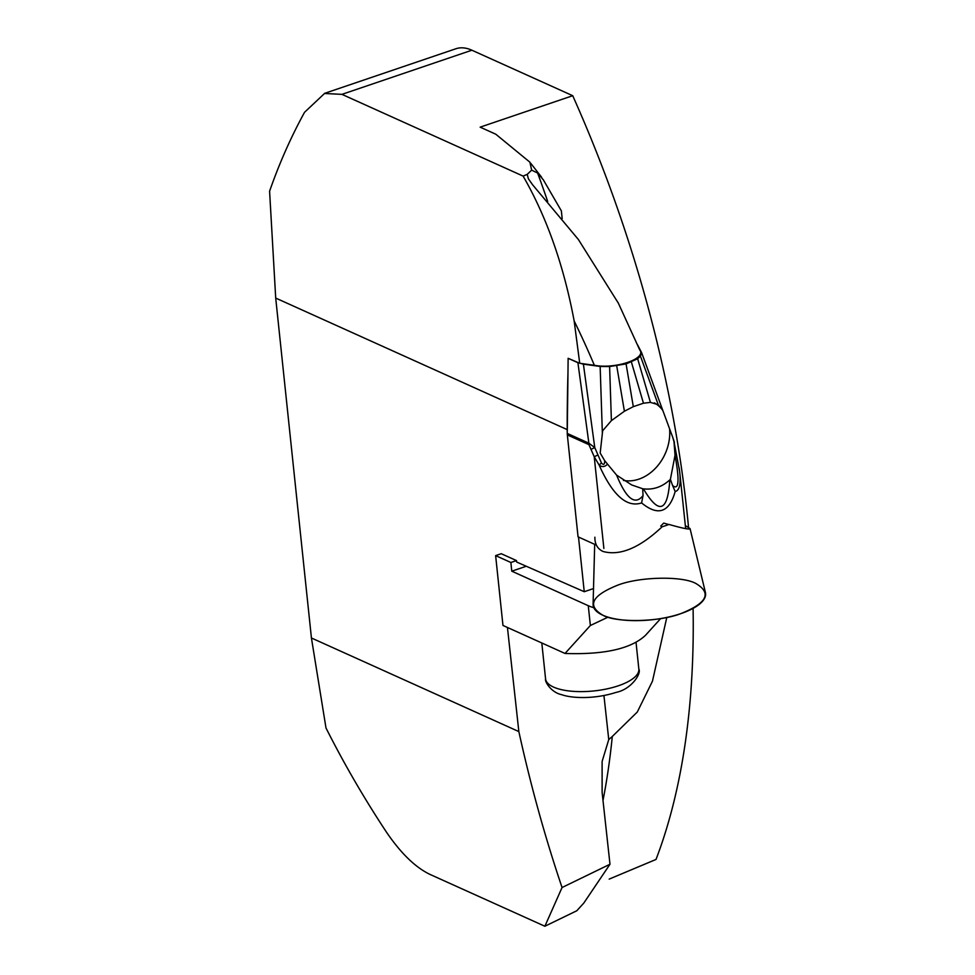 <?xml version="1.0" encoding="UTF-8"?>
<svg xmlns="http://www.w3.org/2000/svg" width="975" height="975" viewBox="0 0 975 975"><rect width="100%" height="100%" fill="white"/><g stroke="black" fill="none" stroke-linecap="round" stroke-linejoin="round"><path stroke-width="1.46" d="M596.383 545.11L578.053 536.835L567.34 434.911A11.871 9.384 -65.7 0 1 567.267 433.436L567.206 429.609A1602.583 1267.195 -65.7 0 1 567.962 373.559L568.133 358.3L579.723 363.261L574.153 320.921C563.733 265.383 546.719 217.108 523.112 176.097L527.231 174.367L531.655 170.125L529.888 162.179L495.788 134.209L480.151 127.152L572.727 95.708A717.003 353.072 71.2 0 1 688.521 527.268M567.304 430.499L567.962 373.559M593.507 588.571L584.244 591.715L578.504 537.042M618.479 303.371L578.37 239.497L532.557 184.726L528.377 178.778L527.231 174.367M574.153 320.921A470.182 231.526 71.2 0 1 594.372 365.296C615.274 369.354 647.01 358.654 639.722 349.891L617.992 302.372M593.812 607.705A51.638 18.781 -6 0 1 588.278 605.707L511.778 571.179L510.863 562.49L516.494 560.588L516.64 562.027L584.244 591.715M562.173 218.644L561.356 210.856L543.331 179.839L537.627 173.062A1621.571 1282.222 -65.7 0 1 547.694 201.459M693.091 608.376A717.003 353.072 71.2 0 1 656.017 859.45L609.192 879.097M602.111 761.95L602.123 792.48L609.984 864.252L583.818 903.045L576.834 910.735L544.879 926.25L429.817 874.331C415.35 867.311 400.981 853.369 386.697 832.504C364.26 798.598 344.029 763.754 325.991 727.972L311.427 637.991L275.706 298.07L269.587 191.222C279.277 163.41 290.928 137.109 304.541 112.296L324.529 93.49L341.933 94.356L523.112 176.097M567.206 429.609L275.706 298.07M324.492 93.393L455.91 48.75A71.224 35.076 71.2 0 1 471.888 50.213L572.727 95.708M602.197 761.195L608.753 739.562L612.288 736.491A717.003 353.072 71.2 0 1 603.001 800.463M544.879 926.25L562.051 887.518C544.988 836.989 530.583 785.009 518.846 731.579L507.439 627.473M562.051 887.518L609.984 864.252M516.494 560.588L501.247 553.715L495.629 555.616L510.863 562.49M518.846 731.579L311.427 637.991M531.655 170.125L537.627 173.062M594.372 365.296L579.723 363.261M666.803 617.419L652.458 681.184L637.297 712.018L612.288 736.491M588.278 605.707L590.362 625.499L565.025 653.457C604.305 654.81 631.118 648.765 645.474 635.334L660.66 618.577M565.025 653.457L502.966 625.45L495.629 555.616M526.268 566.256L511.778 571.179M590.362 625.499L608.059 617.151M660.733 526.098L663.695 523.087L668.716 524.526M679.161 467.976L679.77 472.668C680.94 484.234 679.404 490.523 675.175 491.522C669.216 512.582 658.027 516.384 641.599 502.929C626.767 507.841 612.605 495.227 599.138 465.087L594.238 456.788L588.937 444.649L567.34 434.911M637.65 358.751L650.422 402.395L658.259 404.722L640.417 356.094L637.65 358.751L626.072 363.919L609.607 366.551L600.149 366.454L583.403 364.15L577.907 362.712L568.133 358.3M609.607 366.551L611.398 420.627L624.402 411.231L616.724 365.857M626.072 363.919L633.311 406.66L643.451 403.223L631.422 362.103M567.267 433.436L588.876 443.186L594.774 447.61L601.477 463.028C603.647 465.38 604.707 464.587 604.658 460.651L600.186 453.046L602.367 433.388L600.149 366.454M675.029 455.301L670.398 479.322L672.592 485.489C678.892 490.827 679.697 480.773 675.029 455.301L674.005 441.76L672.799 437.495L662.768 410.329L658.259 404.722M674.456 442.455L673.335 438.982M637.638 344.979L641.635 352.694L640.417 356.094M650.422 402.395L643.451 403.223M633.311 406.66L624.402 411.231M611.398 420.627L602.672 430.743L602.367 433.388M604.658 460.651L616.627 475.142C626.316 498.895 635.115 505.696 643.049 495.532L642.696 488.743L643.451 488.853C658.929 515.007 667.717 512.021 669.813 479.895L670.398 479.322M669.618 429.463A42.144 33.321 -65.7 0 1 623.427 480.407M669.813 479.895C661.964 487 653.189 489.974 643.451 488.853M642.696 488.743L631.739 484.965L616.627 475.142M654.335 402.833A42.144 33.321 -65.7 0 1 662.768 410.329M675.175 491.522L672.592 485.489M679.563 471.023L674.005 441.76M641.599 502.929L643.049 495.532M607.291 464.417C604.573 467.001 601.855 467.22 599.138 465.087A11.871 2.255 148.3 0 1 601.477 463.028M577.907 362.712L588.876 443.186A11.871 9.384 114.3 0 0 588.937 444.649M583.403 364.15L594.774 447.61A11.871 0.877 158.8 0 0 591.337 449.268M597.687 455.13A11.871 0.877 158.8 0 0 594.238 456.788L603.878 548.486M685.328 525.574L690.056 528.596C689.849 529.766 682.817 528.377 668.947 524.44A45.252 16.453 174 0 1 662.171 526.744C639.746 547.877 620.039 556.128 603.025 551.472C597.492 548.864 594.787 544.111 594.872 537.201M594.689 544.342L593.092 604.281A56.538 20.56 -6 0 0 602.769 615.188A56.538 20.56 -6 0 0 668.155 617.126A56.538 20.56 -6 0 0 705.412 592.483L690.056 528.596M602.769 615.188C586.706 605.597 591.727 595.579 617.809 585.134C639.454 576.664 682.427 575.786 695.955 583.538C712.018 593.129 706.997 603.147 680.903 613.592C659.271 622.062 616.298 622.94 602.769 615.188M471.888 50.213L341.933 94.356M603.939 695.553L608.753 739.562M638.844 669.069C641.708 673.481 631.142 689.483 616.127 692.372C595.286 699.148 572.41 698.539 561.722 694.688C551.046 692.494 544.538 681.403 545.573 678.868A46.885 17.05 -6 0 0 553.568 687.095A46.885 17.05 -6 0 0 618.369 685.778A46.885 17.05 -6 0 0 638.844 669.069L636.041 642.428M662.476 409.561L662.744 410.292M530.668 163.203L541.612 177.243M545.573 678.868L541.808 642.976M679.77 472.668L685.547 527.609M641.611 352.645L662.683 410.097"/></g></svg>
